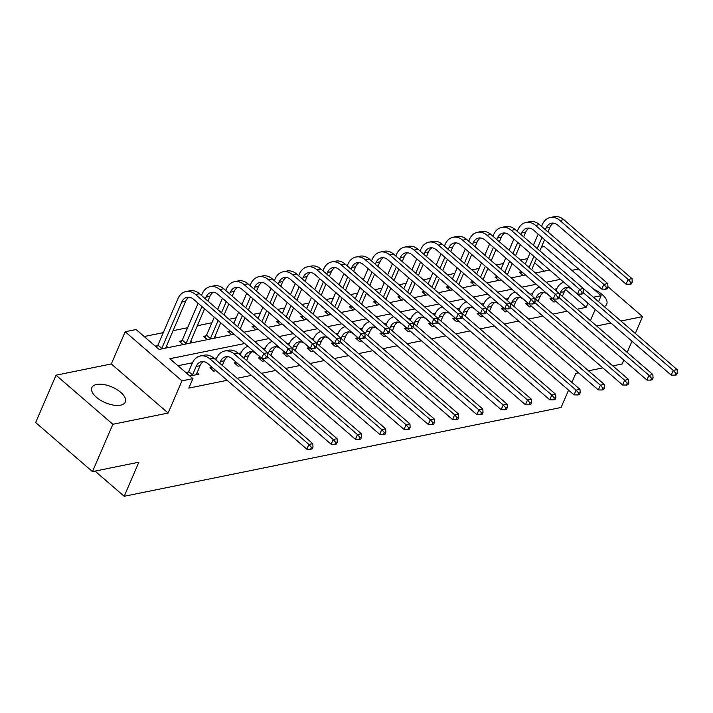 <?xml version="1.0" encoding="UTF-8"?>
<svg xmlns="http://www.w3.org/2000/svg" width="713" height="713" viewBox="0 0 713 713"><rect width="100%" height="100%" fill="white"/><g stroke="black" fill="none" stroke-linecap="round" stroke-linejoin="round"><path stroke-width="1.07" d="M96.603 384.476A18.208 8.529 23.3 0 0 91.861 387.622A18.208 8.529 23.3 0 0 100.471 400.216A18.208 8.529 23.3 0 0 120.559 405.18A18.208 8.529 23.3 0 0 125.301 402.025A18.208 8.529 23.3 0 0 116.691 389.441A18.208 8.529 23.3 0 0 96.603 384.476M541.39 247.161L544.34 246.564L601.148 295.663L593.394 297.232M578.528 268.997L571.862 270.352M568.564 390.136L561.086 407.488L124.187 496.284L138.866 462.193L92.467 471.623L35.65 422.533L56.042 375.181L112.859 424.28L168.134 413.041L181.993 380.849L125.185 331.759L136.085 329.54L159.115 349.441L233.98 334.228M168.134 413.041L111.317 363.951L56.042 375.181M111.317 363.951L125.185 331.759M527.647 258.596L520.499 260.049M503.36 263.534L496.212 264.986M479.074 268.471L471.917 269.924M454.778 273.409L447.63 274.861M430.492 278.346L423.344 279.799M406.205 283.284L399.048 284.737M381.91 288.221L374.762 289.674M357.623 293.159L350.466 294.612M333.327 298.087L326.18 299.54M309.041 303.025L301.893 304.478M284.754 307.963L277.598 309.415M260.459 312.9L253.311 314.353M236.172 317.838L229.025 319.29M211.886 322.775L197.26 325.743M187.59 327.713L172.965 330.68M163.304 332.65L144.178 336.536M635.31 333.452L642.565 316.625L607.931 286.697M612.815 365.867L622.173 363.969L623.83 360.11M627.173 352.347L631.968 341.215M92.467 471.623L112.859 424.28M95.043 471.106L124.187 496.284M544.295 271.154L534.652 262.821M157.493 345.707L155.309 346.153M168.116 347.614L166.334 346.072M183.063 344.575L179.257 341.286L181.788 340.769M192.403 342.677L190.629 341.144M207.349 339.638L203.553 336.349L206.075 335.841M216.699 337.739L214.916 336.206M231.645 334.7L227.839 331.411L230.174 330.939M255.931 329.762L252.126 326.474L254.461 326.001M280.227 324.825L276.421 321.536L278.756 321.064M304.513 319.887L300.708 316.608L303.043 316.126M328.8 314.959L324.994 311.67L327.329 311.189M353.095 310.021L349.29 306.733L351.625 306.251M377.382 305.084L373.576 301.795L375.911 301.323M401.669 300.146L397.872 296.858L400.207 296.385M425.964 295.209L422.158 291.92L424.493 291.448M450.251 290.271L446.445 286.983L448.78 286.51M474.546 285.334L470.74 282.045L473.075 281.573M498.833 280.396L495.027 277.107L497.362 276.635M523.119 275.459L519.314 272.17L521.649 271.698M244.728 343.514L169.863 358.728L192.893 378.63L188.82 388.104L227.162 380.314M237.144 378.282L251.448 375.377M261.43 373.345L275.744 370.439M285.717 368.407L300.03 365.502M310.012 363.47L324.326 360.564M334.299 358.532L348.612 355.627M358.594 353.595L372.899 350.689M382.881 348.666L397.194 345.752M407.168 343.728L421.481 340.814M431.463 338.791L445.768 335.876M455.75 333.853L470.063 330.939M480.036 328.916L494.35 326.01M504.332 323.978L518.645 321.073M528.618 319.041L542.932 316.135M552.914 314.103L567.218 311.198M577.2 309.166L586.175 307.348L565.587 289.558M556.817 288.729L554.277 289.246M532.531 293.667L529.991 294.175M508.244 298.595L505.704 299.112M483.949 303.533L481.409 304.05M459.662 308.471L457.122 308.987M435.367 313.408L432.836 313.925M411.08 318.346L408.54 318.863M386.794 323.283L384.254 323.8M362.498 328.221L359.958 328.738M338.212 333.158L335.671 333.675M313.925 338.096L311.385 338.613M289.63 343.033L287.089 343.541M265.343 347.962L262.803 348.479M241.047 352.899L238.4 353.443M216.761 357.837L214.105 358.381M192.474 362.774L177.956 365.724M189.854 376.009L198.865 374.182L197.046 372.614M188.205 372.248L186.022 372.694M212.189 367.373L209.97 367.828L213.811 371.143L216.03 370.689M236.484 362.436L234.256 362.89L238.097 366.206L240.317 365.751M260.771 357.498L258.552 357.953L262.384 361.268L264.612 360.814M285.057 352.561L282.838 353.015L286.679 356.331L288.899 355.876M309.353 347.623L307.125 348.078L310.966 351.393L313.185 350.948M333.639 342.686L331.42 343.14L335.262 346.456L337.481 346.01M357.926 337.757L355.707 338.203L359.548 341.518L361.767 341.072M382.221 332.819L380.002 333.265L383.835 336.581L386.063 336.135M406.508 327.882L404.289 328.328L408.13 331.652L410.349 331.197M430.804 322.944L428.575 323.39L432.417 326.714L434.636 326.26M455.09 318.007L452.871 318.461L456.703 321.777L458.931 321.322M479.377 313.069L477.157 313.524L480.999 316.839L483.218 316.385M503.672 308.132L501.444 308.586L505.285 311.902L507.504 311.447M527.959 303.194L525.739 303.649L529.572 306.964L531.8 306.51M552.245 298.257L550.026 298.711L553.867 302.027L556.087 301.572M596.629 325.957L610.943 323.051M620.916 321.019L642.565 316.625M590.417 320.592L595.212 309.46M598.555 301.697L601.148 295.663M586.175 307.348L587.958 303.194M192.893 378.63L181.993 380.849M578.546 372.837L575.774 373.398L571.906 382.373M602.833 367.899L588.528 370.805M243.962 332.196L258.266 329.29M268.248 327.258L282.562 324.353M292.535 322.329L306.848 319.415M316.83 317.392L331.135 314.478M341.117 312.454L355.43 309.54M365.404 307.517L379.717 304.611M389.699 302.579L404.013 299.674M413.986 297.642L428.299 294.736M438.281 292.704L452.586 289.799M462.568 287.767L476.881 284.861M486.854 282.829L501.168 279.924M511.15 277.892L525.454 274.986M535.436 272.963L549.75 270.049M560.498 279.336L546.185 282.25M536.203 284.273L521.898 287.187M511.916 289.211L497.603 292.116M487.63 294.148L473.316 297.054M463.334 299.086L449.03 301.991M439.048 304.023L424.734 306.929M414.761 308.961L400.448 311.866M390.466 313.898L376.152 316.804M366.179 318.836L351.865 321.741M341.884 323.764L327.579 326.679M317.597 328.702L303.283 331.616M293.31 333.639L278.997 336.554M269.015 338.577L254.71 341.491M604.232 306.599A18.208 8.529 23.3 0 0 606.736 304.184A18.208 8.529 23.3 0 0 593.84 289.344M196.333 374.69L200.023 365.698A11.666 8.547 78.5 0 1 203.499 361.607M192.501 374.931L196.137 366.491A11.666 8.547 78.5 0 1 201.485 361.687A11.666 8.547 78.5 0 1 207.893 363.657L306.857 449.172L308.889 444.44L209.925 358.924A17.504 12.825 -101.5 0 0 200.326 355.974A17.504 12.825 -101.5 0 0 192.296 363.175L188.66 371.616L192.501 374.931L192.047 375.564M187.171 373.692L188.66 371.616M311.447 447.345L310.627 449.243L312.187 448.923L312.998 447.033L311.447 447.345L308.889 444.44L312.784 443.646L213.82 358.131A17.504 12.825 -101.5 0 0 204.221 355.181L200.326 355.974M312.784 443.646L312.998 447.033M310.627 449.243L306.857 449.172M156.468 347.151L157.947 345.074L161.789 348.39L181.735 302.08A11.666 8.547 78.5 0 1 187.091 297.276A11.666 8.547 78.5 0 1 193.49 299.237L261.742 358.22L263.783 353.488L195.531 294.505A17.504 12.825 -101.5 0 0 185.924 291.555A17.504 12.825 -101.5 0 0 177.893 298.756L157.947 345.074M161.789 348.39L161.361 348.987M165.63 348.122L185.63 301.287A11.666 8.547 78.5 0 1 189.097 297.187M266.332 356.393L265.521 358.291L267.081 357.971L267.892 356.081L266.332 356.393L263.783 353.488L267.678 352.694L199.426 293.711A17.504 12.825 -101.5 0 0 189.818 290.761L185.924 291.555M267.678 352.694L267.892 356.081M265.521 358.291L261.742 358.22M222.296 365.457L224.319 360.76A11.666 8.547 78.5 0 1 227.786 356.669M219.711 363.22L220.424 361.553A11.666 8.547 78.5 0 1 225.78 356.75A11.666 8.547 78.5 0 1 232.18 358.719L331.144 444.235L333.185 439.502L234.221 353.987A17.504 12.825 -101.5 0 0 224.613 351.037A17.504 12.825 -101.5 0 0 216.583 358.238L215.87 359.896M211.306 368.978L212.349 367.516M335.734 442.408L334.923 444.306L336.474 443.985L337.294 442.096L335.734 442.408L333.185 439.502L337.071 438.709L238.106 353.193A17.504 12.825 -101.5 0 0 228.508 350.243L224.613 351.037M337.071 438.709L337.294 442.096M334.923 444.306L331.144 444.235M246.582 360.52L248.605 355.823A11.666 8.547 78.5 0 1 252.072 351.732M243.998 358.282L244.711 356.616A11.666 8.547 78.5 0 1 250.067 351.812A11.666 8.547 78.5 0 1 256.466 353.782L355.43 439.297L357.471 434.565L267.553 356.865M235.593 364.04L236.645 362.578M247.99 346.331A17.504 12.825 -101.5 0 0 240.878 353.3L240.156 354.967M360.02 437.47L359.209 439.368L360.769 439.048L361.58 437.158L360.02 437.47L357.471 434.565L361.366 433.771L267.687 352.819M361.366 433.771L361.58 437.158M359.209 439.368L355.43 439.297M180.594 342.445L182.243 340.137L186.075 343.452L201.966 306.563M205.308 298.8L206.021 297.143A11.666 8.547 78.5 0 1 211.378 292.339A11.666 8.547 78.5 0 1 217.777 294.309L286.038 353.283L288.07 348.55L219.818 289.567A17.504 12.825 -101.5 0 0 210.219 286.617A17.504 12.825 -101.5 0 0 202.189 293.818L201.467 295.485M198.125 303.248L182.243 340.137M186.075 343.452L185.656 344.049M189.916 343.185L204.551 308.8M207.902 301.038L209.916 296.35A11.666 8.547 78.5 0 1 213.392 292.259M290.628 351.456L289.808 353.354L291.367 353.033L292.187 351.144L290.628 351.456L288.07 348.55L291.965 347.757L223.713 288.783A17.504 12.825 -101.5 0 0 214.105 285.833L210.219 286.617M291.965 347.757L292.187 351.144M289.808 353.354L286.038 353.283M204.881 337.507L206.529 335.199L210.371 338.523L218.116 320.52M229.595 293.863L230.317 292.205A11.666 8.547 78.5 0 1 235.664 287.401A11.666 8.547 78.5 0 1 242.072 289.371L310.324 348.345L312.365 343.613L244.113 284.63A17.504 12.825 -101.5 0 0 234.506 281.68A17.504 12.825 -101.5 0 0 226.476 288.89L225.763 290.548M222.42 298.31L217.625 309.442M214.283 317.205L206.529 335.199M221.458 312.757L226.253 301.626M210.371 338.523L209.943 339.112M214.203 338.247L220.709 322.757M224.051 314.994L228.846 303.863M232.188 296.1L234.212 291.412A11.666 8.547 78.5 0 1 237.679 287.321M314.914 346.518L314.103 348.416L315.654 348.096L316.474 346.206L314.914 346.518L312.365 343.613L316.26 342.819L247.999 283.845A17.504 12.825 -101.5 0 0 238.4 280.895L234.506 281.68M316.26 342.819L316.474 346.206M314.103 348.416L310.324 348.345M270.878 355.582L272.892 350.894A11.666 8.547 78.5 0 1 276.368 346.794M268.284 353.345L269.006 351.678A11.666 8.547 78.5 0 1 274.353 346.883A11.666 8.547 78.5 0 1 280.762 348.844L379.726 434.36L381.758 429.627L291.84 351.928M259.889 359.102L260.931 357.641M272.277 341.393A17.504 12.825 -101.5 0 0 265.165 348.363L264.487 349.94M384.316 432.533L383.496 434.431L385.056 434.11L385.876 432.221L384.316 432.533L381.758 429.627L385.653 428.834L291.974 347.891M385.653 428.834L385.876 432.221M383.496 434.431L379.726 434.36M295.164 350.644L297.187 345.957A11.666 8.547 78.5 0 1 300.654 341.857M292.58 348.407L293.293 346.741A11.666 8.547 78.5 0 1 298.649 341.946A11.666 8.547 78.5 0 1 305.048 343.907L404.013 429.422L406.054 424.69L316.135 346.99M284.175 354.165L285.218 352.703M296.563 336.456A17.504 12.825 -101.5 0 0 289.451 343.425L288.774 345.003M408.602 427.595L407.791 429.493L409.342 429.173L410.162 427.283L408.602 427.595L406.054 424.69L409.948 423.896L316.269 342.953M409.948 423.896L410.162 427.283M407.791 429.493L404.013 429.422M319.46 345.707L321.474 341.019A11.666 8.547 78.5 0 1 324.95 336.919M316.866 343.47L317.579 341.803A11.666 8.547 78.5 0 1 322.936 337.008A11.666 8.547 78.5 0 1 329.335 338.969L428.299 424.485L430.34 419.752L340.422 342.053M308.462 349.236L309.513 347.766M320.859 331.518A17.504 12.825 -101.5 0 0 313.747 338.488L313.069 340.065M432.898 422.666L432.078 424.556L433.638 424.244L434.449 422.346L432.898 422.666L430.34 419.752L434.235 418.959L340.556 338.015M434.235 418.959L434.449 422.346M432.078 424.556L428.299 424.485M229.176 332.57L230.272 331.028M253.89 288.925L254.603 287.268A11.666 8.547 78.5 0 1 259.96 282.464A11.666 8.547 78.5 0 1 266.359 284.434L334.611 343.408L336.652 338.675L268.4 279.692A17.504 12.825 -101.5 0 0 258.792 276.742A17.504 12.825 -101.5 0 0 250.762 283.952L250.049 285.61M246.707 293.373L241.912 304.504M238.57 312.267L233.775 323.399M237.616 326.714L242.411 315.583M245.753 307.82L250.548 296.688M240.201 328.951L244.996 317.82M248.338 310.057L253.133 298.925M256.475 291.162L258.498 286.474A11.666 8.547 78.5 0 1 261.965 282.384M339.21 341.58L338.39 343.479L339.949 343.158L340.761 341.269L339.21 341.58L336.652 338.675L340.547 337.882L272.295 278.908A17.504 12.825 -101.5 0 0 262.687 275.958L258.792 276.742M340.547 337.882L340.761 341.269M338.39 343.479L334.611 343.408M253.463 327.632L254.568 326.091M278.177 283.988L278.899 282.33A11.666 8.547 78.5 0 1 284.246 277.526A11.666 8.547 78.5 0 1 290.654 279.496L358.906 338.47L360.947 333.737L292.686 274.763A17.504 12.825 -101.5 0 0 283.088 271.813A17.504 12.825 -101.5 0 0 275.058 279.015L274.345 280.672M270.993 288.435L266.207 299.567M262.856 307.33L258.061 318.461M261.903 321.777L266.698 310.645M270.04 302.882L274.835 291.751M264.496 324.014L269.291 312.882M272.633 305.119L277.428 293.988M280.77 286.225L282.785 281.537A11.666 8.547 78.5 0 1 286.261 277.446M363.496 336.643L362.676 338.541L364.236 338.22L365.056 336.331L363.496 336.643L360.947 333.737L364.833 332.944L296.581 273.97A17.504 12.825 -101.5 0 0 286.983 271.02L283.088 271.813M364.833 332.944L365.056 336.331M362.676 338.541L358.906 338.47M277.758 322.695L278.854 321.153M302.472 279.059L303.185 277.393A11.666 8.547 78.5 0 1 308.542 272.589A11.666 8.547 78.5 0 1 314.941 274.558L383.193 333.532L385.234 328.8L316.982 269.826A17.504 12.825 -101.5 0 0 307.374 266.876A17.504 12.825 -101.5 0 0 299.344 274.077L298.631 275.735M295.289 283.498L290.494 294.629M287.152 302.392L282.357 313.524M286.198 316.848L290.984 305.717M294.335 297.954L299.13 286.822M288.783 319.076L293.578 307.945M296.92 300.191L301.715 289.05M305.057 281.296L307.08 276.599A11.666 8.547 78.5 0 1 310.547 272.509M387.783 331.714L386.972 333.604L388.532 333.292L389.343 331.393L387.783 331.714L385.234 328.8L389.129 328.007L320.877 269.033A17.504 12.825 -101.5 0 0 311.269 266.083L307.374 266.876M389.129 328.007L389.343 331.393M386.972 333.604L383.193 333.532M302.045 317.757L303.141 316.216M326.759 274.122L327.472 272.455A11.666 8.547 78.5 0 1 332.828 267.651A11.666 8.547 78.5 0 1 339.228 269.621L407.488 328.604L409.52 323.862L341.269 264.888A17.504 12.825 -101.5 0 0 331.67 261.938A17.504 12.825 -101.5 0 0 323.64 269.14L322.918 270.797M319.576 278.56L314.781 289.692M311.438 297.455L306.643 308.586M310.485 311.911L315.28 300.779M318.622 293.016L323.417 281.885M313.069 314.148L317.864 303.016M321.206 295.253L326.001 284.122M329.344 276.359L331.367 271.662A11.666 8.547 78.5 0 1 334.834 267.571M412.078 326.777L411.258 328.666L412.818 328.354L413.629 326.456L412.078 326.777L409.52 323.862L413.415 323.078L345.163 264.095A17.504 12.825 -101.5 0 0 335.556 261.145L331.67 261.938M413.415 323.078L413.629 326.456M411.258 328.666L407.488 328.604M326.331 312.82L327.436 311.278M351.046 269.184L351.767 267.518A11.666 8.547 78.5 0 1 357.115 262.714A11.666 8.547 78.5 0 1 363.523 264.683L431.775 323.666L433.816 318.925L365.555 259.951A17.504 12.825 -101.5 0 0 355.956 257.001A17.504 12.825 -101.5 0 0 347.926 264.202L347.213 265.869M343.871 273.632L339.076 284.763M335.734 292.526L330.939 303.658M334.771 306.973L339.566 295.842M342.908 288.079L347.703 276.947M337.365 309.21L342.16 298.079M345.502 290.316L350.297 279.184M353.639 271.421L355.653 266.724A11.666 8.547 78.5 0 1 359.129 262.634M436.365 321.839L435.554 323.729L437.105 323.417L437.925 321.518L436.365 321.839L433.816 318.925L437.702 318.141L369.45 259.158A17.504 12.825 -101.5 0 0 359.851 256.208L355.956 257.001M437.702 318.141L437.925 321.518M435.554 323.729L431.775 323.666M350.627 307.882L351.723 306.34M375.341 264.247L376.054 262.58A11.666 8.547 78.5 0 1 381.41 257.785A11.666 8.547 78.5 0 1 387.81 259.746L456.062 318.729L458.103 313.996L389.851 255.013A17.504 12.825 -101.5 0 0 380.243 252.063A17.504 12.825 -101.5 0 0 372.213 259.265L371.5 260.931M368.158 268.694L363.363 279.826M360.02 287.589L355.226 298.72M359.067 302.036L363.862 290.904M367.204 283.141L371.999 272.01M361.651 304.273L366.446 293.141M369.789 285.378L374.583 274.247M377.926 266.484L379.949 261.796A11.666 8.547 78.5 0 1 383.416 257.696M460.651 316.902L459.84 318.791L461.4 318.479L462.211 316.581L460.651 316.902L458.103 313.996L461.997 313.203L393.745 254.22A17.504 12.825 -101.5 0 0 384.138 251.27L380.243 252.063M461.997 313.203L462.211 316.581M459.84 318.791L456.062 318.729M374.913 302.945L376.018 301.403M399.628 259.309L400.341 257.643A11.666 8.547 78.5 0 1 405.697 252.848A11.666 8.547 78.5 0 1 412.096 254.808L480.357 313.791L482.389 309.059L414.137 250.076A17.504 12.825 -101.5 0 0 404.538 247.126A17.504 12.825 -101.5 0 0 396.508 254.327L395.786 255.994M392.444 263.757L387.649 274.888M384.307 282.651L379.512 293.783M383.353 297.098L388.148 285.966M391.49 278.204L396.285 267.072M385.947 299.335L390.733 288.204M394.084 280.441L398.87 269.309M402.221 261.546L404.235 256.858A11.666 8.547 78.5 0 1 407.711 252.759M484.947 311.964L484.127 313.854L485.687 313.542L486.507 311.643L484.947 311.964L482.389 309.059L486.284 308.266L418.032 249.283A17.504 12.825 -101.5 0 0 408.424 246.333L404.538 247.126M486.284 308.266L486.507 311.643M484.127 313.854L480.357 313.791M399.2 298.007L400.305 296.474M423.914 254.372L424.636 252.705A11.666 8.547 78.5 0 1 429.984 247.91A11.666 8.547 78.5 0 1 436.392 249.871L504.644 308.854L506.685 304.121L438.433 245.138A17.504 12.825 -101.5 0 0 428.825 242.188A17.504 12.825 -101.5 0 0 420.795 249.39L420.082 251.056M416.74 258.819L411.945 269.951M408.602 277.714L403.808 288.845M407.64 292.161L412.435 281.029M415.777 273.266L420.572 262.134M410.233 294.398L415.028 283.266M418.371 275.503L423.166 264.371M426.508 256.609L428.531 251.921A11.666 8.547 78.5 0 1 431.998 247.821M509.234 307.027L508.422 308.916L509.973 308.604L510.793 306.706L509.234 307.027L506.685 304.121L510.579 303.328L442.318 244.345A17.504 12.825 -101.5 0 0 432.72 241.395L428.825 242.188M510.579 303.328L510.793 306.706M508.422 308.916L504.644 308.854M423.495 293.079L424.591 291.537M448.21 249.434L448.923 247.776A11.666 8.547 78.5 0 1 454.279 242.973A11.666 8.547 78.5 0 1 460.678 244.933L528.93 303.916L530.971 299.184L462.719 240.201A17.504 12.825 -101.5 0 0 453.111 237.251A17.504 12.825 -101.5 0 0 445.081 244.452L444.368 246.119M441.026 253.881L436.231 265.013M432.889 272.776L428.094 283.908M431.935 287.223L436.73 276.091M440.073 268.329L444.867 257.197M434.52 289.46L439.315 278.328M442.657 270.566L447.452 259.434M450.794 251.671L452.817 246.983A11.666 8.547 78.5 0 1 456.284 242.892M533.529 302.089L532.709 303.988L534.269 303.667L535.08 301.777L533.529 302.089L530.971 299.184L534.866 298.391L466.614 239.408A17.504 12.825 -101.5 0 0 457.006 236.458L453.111 237.251M534.866 298.391L535.08 301.777M532.709 303.988L528.93 303.916M447.782 288.141L448.887 286.599M472.496 244.497L473.218 242.839A11.666 8.547 78.5 0 1 478.566 238.035A11.666 8.547 78.5 0 1 484.974 240.005L553.226 298.979L555.267 294.246L487.006 235.263A17.504 12.825 -101.5 0 0 477.407 232.313A17.504 12.825 -101.5 0 0 469.377 239.515L468.655 241.181M465.313 248.944L460.518 260.076M457.176 267.838L452.381 278.97M456.222 282.286L461.017 271.154M464.359 263.391L469.154 252.259M458.815 284.523L463.61 273.391M466.953 265.628L471.748 254.496M475.09 246.734L477.104 242.046A11.666 8.547 78.5 0 1 480.58 237.955M557.816 297.152L556.996 299.05L558.555 298.729L559.375 296.84L557.816 297.152L555.267 294.246L559.152 293.453L490.9 234.479A17.504 12.825 -101.5 0 0 481.302 231.529L477.407 232.313M559.152 293.453L559.375 296.84M556.996 299.05L553.226 298.979M472.068 283.204L473.174 281.662M496.792 239.559L497.505 237.901A11.666 8.547 78.5 0 1 502.861 233.098A11.666 8.547 78.5 0 1 509.26 235.067L577.512 294.041L579.553 289.309L511.301 230.326A17.504 12.825 -101.5 0 0 501.694 227.376A17.504 12.825 -101.5 0 0 493.663 234.586L492.95 236.244M489.608 244.006L484.813 255.138M481.471 262.901L476.676 274.033M480.517 277.348L485.303 266.216M488.655 258.454L493.441 247.322M483.102 279.585L487.897 268.453M491.239 260.691L496.034 249.559M499.376 241.796L501.399 237.108A11.666 8.547 78.5 0 1 504.866 233.017M582.102 292.214L581.291 294.113L582.851 293.792L583.662 291.902L582.102 292.214L579.553 289.309L583.448 288.515L515.187 229.541A17.504 12.825 -101.5 0 0 505.588 226.591L501.694 227.376M583.448 288.515L583.662 291.902M581.291 294.113L577.512 294.041M496.364 278.266L497.46 276.724M521.078 234.622L521.791 232.964A11.666 8.547 78.5 0 1 527.148 228.16A11.666 8.547 78.5 0 1 533.547 230.13L601.808 289.104L603.84 284.371L535.588 225.397A17.504 12.825 -101.5 0 0 525.989 222.447A17.504 12.825 -101.5 0 0 517.959 229.648L517.237 231.306M513.895 239.069L509.1 250.201M505.758 257.963L500.963 269.095M504.804 272.411L509.599 261.279M512.941 253.516L517.736 242.384M507.389 274.648L512.184 263.516M515.526 255.753L520.321 244.621M523.663 236.859L525.686 232.171A11.666 8.547 78.5 0 1 529.153 228.08M606.398 287.277L605.578 289.175L607.137 288.854L607.948 286.965L606.398 287.277L603.84 284.371L607.734 283.578L539.483 224.604A17.504 12.825 -101.5 0 0 529.875 221.654L525.989 222.447M607.734 283.578L607.948 286.965M605.578 289.175L601.808 289.104M343.746 340.769L345.769 336.081A11.666 8.547 78.5 0 1 349.236 331.991M341.153 338.532L341.875 336.875A11.666 8.547 78.5 0 1 347.222 332.071A11.666 8.547 78.5 0 1 353.63 334.032L452.595 419.556L454.636 414.814L364.717 337.115M332.757 344.299L333.8 342.828M345.145 326.59A17.504 12.825 -101.5 0 0 338.033 333.55L337.356 335.128M457.185 417.729L456.365 419.618L457.924 419.306L458.744 417.408L457.185 417.729L454.636 414.814L458.521 414.03L364.842 333.078M458.521 414.03L458.744 417.408M456.365 419.618L452.595 419.556M368.033 335.832L370.056 331.144A11.666 8.547 78.5 0 1 373.523 327.053M365.448 333.595L366.161 331.937A11.666 8.547 78.5 0 1 371.518 327.133A11.666 8.547 78.5 0 1 377.917 329.103L476.881 414.618L478.922 409.877L389.004 332.178M357.044 339.361L358.095 337.891M369.441 321.652A17.504 12.825 -101.5 0 0 362.32 328.613L361.643 330.19M481.471 412.791L480.66 414.681L482.22 414.369L483.031 412.471L481.471 412.791L478.922 409.877L482.817 409.093L389.138 328.14M482.817 409.093L483.031 412.471M480.66 414.681L476.881 414.618M392.328 330.894L394.342 326.206A11.666 8.547 78.5 0 1 397.818 322.116M389.735 328.657L390.457 327A11.666 8.547 78.5 0 1 395.804 322.196A11.666 8.547 78.5 0 1 402.212 324.165L501.177 409.681L503.209 404.948L413.29 327.249M381.33 334.424L382.382 332.953M393.728 316.715A17.504 12.825 -101.5 0 0 386.615 323.684L385.938 325.253M505.767 407.854L504.947 409.743L506.506 409.431L507.317 407.533L505.767 407.854L503.209 404.948L507.103 404.155L413.424 323.203M507.103 404.155L507.317 407.533M504.947 409.743L501.177 409.681M416.615 325.957L418.638 321.269A11.666 8.547 78.5 0 1 422.105 317.178M414.03 323.72L414.743 322.062A11.666 8.547 78.5 0 1 420.1 317.258A11.666 8.547 78.5 0 1 426.499 319.228L525.463 404.743L527.504 400.011L437.586 322.312M405.626 329.486L406.668 328.016M418.014 311.777A17.504 12.825 -101.5 0 0 410.902 318.747L410.225 320.315M530.053 402.916L529.242 404.806L530.793 404.494L531.613 402.595L530.053 402.916L527.504 400.011L531.39 399.218L437.711 318.265M531.39 399.218L531.613 402.595M529.242 404.806L525.463 404.743M440.901 321.019L442.925 316.331A11.666 8.547 78.5 0 1 446.391 312.241M438.317 318.782L439.03 317.125A11.666 8.547 78.5 0 1 444.386 312.321A11.666 8.547 78.5 0 1 450.785 314.29L549.75 399.806L551.791 395.073L461.872 317.374M429.912 324.549L430.964 323.078M442.31 306.84A17.504 12.825 -101.5 0 0 435.197 313.809L434.511 315.378M554.34 397.979L553.529 399.868L555.088 399.556L555.899 397.658L554.34 397.979L551.791 395.073L555.685 394.28L462.006 313.328M555.685 394.28L555.899 397.658M553.529 399.868L549.75 399.806M465.197 316.091L467.211 311.394A11.666 8.547 78.5 0 1 470.687 307.303M462.603 313.854L463.325 312.187A11.666 8.547 78.5 0 1 468.673 307.383A11.666 8.547 78.5 0 1 475.081 309.353L574.045 394.868L576.077 390.136L486.159 312.437M454.208 319.611L455.25 318.15M466.596 301.902A17.504 12.825 -101.5 0 0 459.484 308.872L458.807 310.44M578.635 393.041L577.815 394.94L579.375 394.619L580.195 392.729L578.635 393.041L576.077 390.136L579.972 389.343L486.293 308.39M579.972 389.343L580.195 392.729M577.815 394.94L574.045 394.868M489.483 311.153L491.507 306.456A11.666 8.547 78.5 0 1 494.974 302.365M486.899 308.916L487.612 307.25A11.666 8.547 78.5 0 1 492.968 302.446A11.666 8.547 78.5 0 1 499.367 304.415L598.332 389.931L600.373 385.198L510.455 307.499M478.494 314.674L479.537 313.212M490.883 296.964A17.504 12.825 -101.5 0 0 483.77 303.934L483.093 305.512M602.922 388.104L602.111 390.002L603.661 389.681L604.481 387.792L602.922 388.104L600.373 385.198L604.268 384.405L510.588 303.453M604.268 384.405L604.481 387.792M602.111 390.002L598.332 389.931M513.77 306.216L515.793 301.519A11.666 8.547 78.5 0 1 519.269 297.428M511.185 303.979L511.898 302.312A11.666 8.547 78.5 0 1 517.255 297.508A11.666 8.547 78.5 0 1 523.654 299.478L622.618 384.993L624.659 380.261L534.741 302.562M502.781 309.736L503.833 308.274M515.178 292.027A17.504 12.825 -101.5 0 0 508.066 298.997L507.389 300.574M627.217 383.166L626.397 385.065L627.957 384.744L628.768 382.854L627.217 383.166L624.659 380.261L628.554 379.468L534.875 298.515M628.554 379.468L628.768 382.854M626.397 385.065L622.618 384.993M538.065 301.278L540.089 296.59A11.666 8.547 78.5 0 1 543.556 292.49M535.472 299.041L536.194 297.374A11.666 8.547 78.5 0 1 541.541 292.58A11.666 8.547 78.5 0 1 547.949 294.54L646.914 380.056L648.955 375.323L559.037 297.624M527.076 304.799L528.119 303.337M539.465 287.089A17.504 12.825 -101.5 0 0 532.353 294.059L531.675 295.637M651.504 378.229L650.684 380.127L652.243 379.806L653.063 377.917L651.504 378.229L648.955 375.323L652.841 374.53L559.161 293.587M652.841 374.53L653.063 377.917M650.684 380.127L646.914 380.056M562.352 296.341L564.375 291.653A11.666 8.547 78.5 0 1 567.842 287.553M559.767 294.104L560.48 292.437A11.666 8.547 78.5 0 1 565.837 287.642A11.666 8.547 78.5 0 1 572.236 289.603L671.2 375.118L673.241 370.386L583.323 292.686M551.363 299.861L552.415 298.399M563.76 282.152A17.504 12.825 -101.5 0 0 556.639 289.121L555.962 290.699M675.79 373.291L674.979 375.19L676.53 374.869L677.35 372.979L675.79 373.291L673.241 370.386L677.136 369.592L583.457 288.649M677.136 369.592L677.35 372.979M674.979 375.19L671.2 375.118M520.65 273.329L521.756 271.787M545.365 229.684L546.087 228.026A11.666 8.547 78.5 0 1 551.434 223.222A11.666 8.547 78.5 0 1 557.842 225.192L626.094 284.166L628.135 279.434L559.874 220.46A17.504 12.825 -101.5 0 0 550.276 217.51A17.504 12.825 -101.5 0 0 542.245 224.711L541.532 226.369M538.19 234.131L533.395 245.263M530.044 253.026L525.258 264.158M529.091 267.473L533.885 256.341M537.228 248.579L542.023 237.447M531.684 269.71L536.479 258.578M539.821 250.816L544.616 239.684M547.958 231.921L549.973 227.233A11.666 8.547 78.5 0 1 553.448 223.142M630.684 282.339L629.873 284.237L631.424 283.917L632.244 282.027L630.684 282.339L628.135 279.434L632.021 278.64L563.769 219.666A17.504 12.825 -101.5 0 0 554.17 216.716L550.276 217.51M632.021 278.64L632.244 282.027M629.873 284.237L626.094 284.166M196.137 366.491L200.023 365.698M209.925 358.924L213.82 358.131M181.735 302.08L185.63 301.287M195.531 294.505L199.426 293.711M220.424 361.553L224.319 360.76M234.221 353.987L238.106 353.193M244.711 356.616L248.605 355.823M206.021 297.143L209.916 296.35M219.818 289.567L223.713 288.783M230.317 292.205L234.212 291.412M244.113 284.63L247.999 283.845M269.006 351.678L272.892 350.894M293.293 346.741L297.187 345.957M317.579 341.803L321.474 341.019M254.603 287.268L258.498 286.474M268.4 279.692L272.295 278.908M278.899 282.33L282.785 281.537M292.686 274.763L296.581 273.97M303.185 277.393L307.08 276.599M316.982 269.826L320.877 269.033M327.472 272.455L331.367 271.662M341.269 264.888L345.163 264.095M351.767 267.518L355.653 266.724M365.555 259.951L369.45 259.158M376.054 262.58L379.949 261.796M389.851 255.013L393.745 254.22M400.341 257.643L404.235 256.858M414.137 250.076L418.032 249.283M424.636 252.705L428.531 251.921M438.433 245.138L442.318 244.345M448.923 247.776L452.817 246.983M462.719 240.201L466.614 239.408M473.218 242.839L477.104 242.046M487.006 235.263L490.9 234.479M497.505 237.901L501.399 237.108M511.301 230.326L515.187 229.541M521.791 232.964L525.686 232.171M535.588 225.397L539.483 224.604M341.875 336.875L345.769 336.081M366.161 331.937L370.056 331.144M390.457 327L394.342 326.206M414.743 322.062L418.638 321.269M439.03 317.125L442.925 316.331M463.325 312.187L467.211 311.394M487.612 307.25L491.507 306.456M511.898 302.312L515.793 301.519M536.194 297.374L540.089 296.59M560.48 292.437L564.375 291.653M546.087 228.026L549.973 227.233M559.874 220.46L563.769 219.666"/></g></svg>
